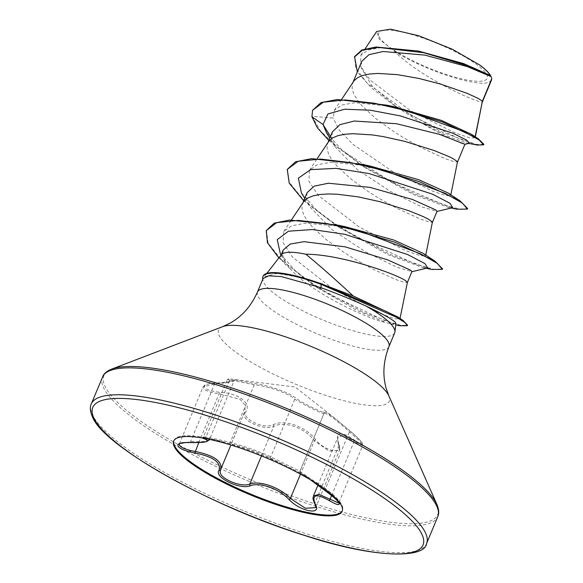 <?xml version="1.0" encoding="UTF-8"?>
<svg xmlns="http://www.w3.org/2000/svg" width="583" height="583" viewBox="0 0 583 583"><rect width="100%" height="100%" fill="white"/><g stroke="black" fill="none" stroke-linecap="round" stroke-linejoin="round"><path stroke-width="0.44" stroke-dasharray="2.92 2.19" d="M354.479 440.172C360.214 444.217 362.786 445.208 362.203 443.153C360.549 440.457 356.556 436.441 350.223 431.114L334.999 418.354L326.444 412.502L323.427 411.911C324.797 414.032 302.096 402.809 296.39 398.553C290.137 392.84 268.297 385.101 253.751 383.425L230.97 379.11C239.373 380.254 234.082 381.61 215.083 383.162C207.504 383.556 203.955 384.897 204.429 387.17C206.163 389.633 211.119 391.317 219.31 392.213C237.791 392.92 251.462 402.758 246.084 411.401C240.903 418.463 263.625 429.664 273.128 424.752C284.205 418.864 306.068 426.654 315.811 439.895C324.942 451.431 344.072 455.046 338.606 444.231C335.043 431.522 340.326 430.167 354.479 440.172A1.363 0.67 -53.5 0 1 354.034 441.637L362.699 445.507L338.92 502.633L335.349 497.663L325.438 489.531L299.954 471.268L270.796 456.861C263.968 453.1 243.65 445.893 230.241 442.468C218.603 439.4 199.772 435.435 203.875 437.221L208.852 439.239M331.596 495.55L354.034 441.637L343.671 435.384L338.016 436.966L337.608 440.121L339.495 450.331L329.176 451.104L314.354 440.821C305.266 427.951 284.322 420.489 273.755 426.421C265.119 430.655 243.774 421.983 244.066 414.491L244.962 411.234L245.064 405.098L240.174 399.421L219.128 393.773C210.325 392.614 204.997 390.697 203.124 388.038L203.073 386.901L214.566 384.008L228.208 382.492L233.812 381.042L227.334 379.599L203.467 436.922L203.875 437.221M338.606 444.231A1.363 0.998 158 0 1 339.058 444.669C340.013 447.744 340.159 449.631 339.488 450.331L315.629 507.655L314.937 503.158L313.26 498.625L313.45 495.973M227.8 379.752C223.398 378.513 242.455 382.382 254.239 384.802C268.129 386.121 289.051 393.54 294.801 399.195C301.141 403.421 325.62 415.519 323.951 413.602L299.961 471.297A1.363 1.363 125.6 0 0 300.515 472.981L310.273 479.707L300.711 473.075M323.427 411.911A1.363 1.355 -5.2 0 1 323.951 413.602L299.954 471.268L323.951 413.602L324.986 413.252C329.439 414.877 337.586 421.086 349.443 431.865L359.128 440.405L362.699 445.499L362.539 443.597C361.373 442.271 363.624 442.803 350.215 431.107L349.443 431.865L324.767 490.354M350.223 431.114L334.992 418.346L295.049 386.974L230.97 379.11A1.363 1.181 98.1 0 0 229.68 380.152L205.675 437.818A1.363 1.188 -72.2 0 1 205.238 438.525M173.843 440.741A91.254 20.128 22.6 0 1 173.989 440.347A91.254 20.128 22.6 0 1 219.572 440.916A91.254 20.128 22.6 0 1 309.952 478.541A91.254 20.128 22.6 0 1 341.93 505.111A91.254 20.128 22.6 0 1 342.483 510.482A91.254 20.128 22.6 0 1 342.301 510.861M202.133 437.964L208.175 438.38L230.664 443.831C243.454 446.906 262.86 453.793 269.229 457.517L300.515 472.981M379.023 36.569A58.796 12.964 -157.4 0 0 440.901 72.664A58.796 12.964 -157.4 0 0 486.863 74.835A58.796 12.964 -157.4 0 0 424.985 38.74A58.796 12.964 -157.4 0 0 379.023 36.569M283.207 250.02L282.784 255.704L285.67 262.59L290.196 268.712C308.793 290.844 365.147 318.369 386.055 322.618L391.098 323.908L395.974 323.594M394.676 332.878A71.184 15.705 22.6 0 1 330.765 323.164A71.184 15.705 22.6 0 1 263.662 282.354A71.184 15.705 22.6 0 1 262.969 279.301L264.07 276.881L276.925 273.463L301.921 277.537M290.196 268.712A63.562 14.021 22.6 0 1 281.327 259.209A63.562 14.021 22.6 0 1 280.94 255.463A63.562 14.021 22.6 0 1 281.378 254.727M361.722 61.404L361.088 67.592L372.333 86.437L397.424 107.644L421.261 122.78C450.061 140.182 471.268 147.331 463.368 143.331M353.604 81.372L352.263 84.469L352.176 89.01L353.859 94.184L357.241 99.875L362.196 105.975L376.101 118.815L393.736 131.576L403.247 137.559L422.092 148.089L445.47 158.802L454.798 161.892L457.568 161.936M332.397 131.875L331.625 138.375L334.934 146.566L357.197 169.485L390.96 191.734L421.881 206.95L437.002 211.33M328.513 141.64L327.172 144.737L327.085 149.284L328.768 154.451L332.15 160.15L337.105 166.242L351.017 179.09L368.645 191.843L378.156 197.826L397.008 208.357L420.379 219.077L429.715 222.159L432.477 222.203M307.11 192.623L306.541 198.643L309.85 206.841L332.128 229.768L365.935 252.045L396.834 267.233L411.911 271.598M303.43 201.907L302.089 205.005L301.994 209.552L303.677 214.726L307.059 220.418L312.022 226.517L325.926 239.358L343.562 252.111L353.065 258.094L371.918 268.632L395.296 279.344L404.624 282.427L407.386 282.478M471.64 134.389L475.138 137.828L469.76 137.828L455.432 133.106L410.738 110.836L370.052 80.002L360.403 65.952L360.877 55.188L368.303 49.941L381.297 47.595L418.63 51.085M491.527 80.031L489.596 81.795C479.991 88.543 422.332 69.924 393.824 50.699L379.351 39.294L376.662 31.453M393.824 50.699C422.551 80.075 488.088 107.615 482.425 101.172M475.014 137.289L475.138 136.699M469.3 143.243L467.092 143.119L449.427 136.918L421.261 122.78M477.142 145.05L441.295 131.78L393.554 104.976L371.364 87.851L357.343 71.92M311.927 116.811L312.765 109.815M483.868 144.351L477.185 144.511L460.694 139.395L411.226 115.434L366.94 82.924L355.768 68.153L354.566 56.602M467.646 208.605L460.905 209.414L444.312 205.114L391.936 182.29L338.395 148.111L320.475 131.015L312.138 116.308L333.163 118.05L334.431 110.202L341.951 104.962L355.156 102.688L393.357 106.572M397.846 316.97L399.872 319.083L394.319 318.624L379.511 313.282L333.6 289.438L292.535 257.212L283.054 242.666L283.775 231.466L291.719 225.789L305.47 223.187L345.019 226.641M423.069 253.292L425.583 255.879L420 255.609L405.163 250.471L359.368 227.137L318.405 195.502L308.866 181.189L309.493 170.265L317.254 164.778L330.787 162.307L369.688 165.936M448.152 193.017L450.666 195.604L446.068 195.582L433.752 191.581L393.948 172.444L352.992 144.373L339.35 130.293L333.163 118.05M262.969 279.301L263.071 278.543M326.473 132.632L341.696 149.795L365.76 168.064L413.427 194.54L447.708 207.264L452.721 207.665M301.382 192.893L316.605 210.062L340.669 228.332L388.336 254.815L422.617 267.539L427.63 267.932M280.379 253.918L295.195 270.65L318.099 288.155L357.029 310.484L386.055 322.618M328.805 140.481L360.855 164.851L414.812 194.037L456.708 209.18M303.714 200.756L335.772 225.125L389.721 254.305L431.617 269.448M278.849 257.956L313.246 284.956L363.53 312.357L400.069 325.759M331.625 138.375L330.466 136.495M287.455 168.946L289.314 182.443L303.422 199.772L327.384 218.873L357.306 237.398L415.708 264.194L434.801 269.528L442.563 268.872M266.438 230.147L268.122 243.155L281.298 259.683L303.517 277.734L331.02 295.129L383.884 320.205L400.849 325.372L407.561 325.219M489.596 81.795A63.212 13.941 -157.4 0 0 491.003 76.453M263.13 279.25A70.645 15.581 22.6 0 1 263.13 276.167M244.59 412.013L220.403 470.058L244.59 412.013A1.363 1.166 -151.9 0 1 246.084 411.401M244.394 412.429L230.904 445.011M209.261 440.027L203.737 441.491L190.561 441.674L179.294 444.02L203.073 386.893C205.303 385.356 201.886 384.35 214.974 383.133A1.363 0.481 -92.7 0 1 215.083 383.162M273.128 424.752A1.363 1.006 -113.4 0 1 273.755 426.421L261.483 455.906M315.811 439.895A1.363 0.598 -39.6 0 0 314.354 440.821L300.485 474.154M198.825 442.541L219.128 393.773L219.31 392.213M317.866 485.326L337.994 436.966C338.045 438.802 336.551 436.609 339.058 444.669A1.363 0.998 158 0 1 338.942 445.492L314.937 503.158A1.363 1.049 -27.4 0 0 314.871 504.091M190.167 442.519A1.363 0.517 92.1 0 0 190.561 441.674L214.566 384.008A1.363 0.481 -92.7 0 1 214.974 383.133C221.584 382.812 227.355 382.142 232.289 381.122L234.169 380.582L209.53 439.385M230.664 443.831A1.363 0.772 105 0 1 230.241 442.468L254.239 384.802A1.363 0.78 -80.8 0 0 253.751 383.425M269.229 457.517A1.363 1.195 117.3 0 0 270.796 456.861L294.801 399.195A1.363 1.188 -52.8 0 1 296.39 398.553M91.276 403.953A181.597 40.052 -157.4 0 0 92.376 414.644A181.597 40.052 -157.4 0 0 263.56 518.746A181.597 40.052 -157.4 0 0 426.581 543.531M102.47 377.055A181.597 40.052 -157.4 0 0 103.57 387.746A181.597 40.052 -157.4 0 0 274.753 491.848A181.597 40.052 -157.4 0 0 437.782 516.633M111.717 369.097A180.803 39.877 -157.4 0 0 105.027 386.274A180.803 39.877 -157.4 0 0 294.495 496.978A180.803 39.877 -157.4 0 0 436.907 504.463M222.582 326.691A92.464 20.398 -157.4 0 0 219.157 335.473A92.464 20.398 -157.4 0 0 316.052 392.089A92.464 20.398 -157.4 0 0 388.883 395.915M257.497 291.952A71.184 15.705 -157.4 0 0 257.926 296.142A71.184 15.705 -157.4 0 0 325.03 336.952A71.184 15.705 -157.4 0 0 388.934 346.666M173.661 441.127L173.989 440.347M225.016 442.337L219.572 440.916M300.675 473.061L309.952 478.541M266.788 273.405L264.077 276.881M353.087 82.145L352.737 82.983M328.003 142.412L327.653 143.258M302.912 202.68L302.562 203.525M281.108 255.07L280.94 255.463M475.13 137.828L475.334 136.83M360.877 55.188L365.111 48.819M397.424 107.644L393.554 104.976M467.092 143.119L468.645 143.403M399.887 319.083L400.018 318.449M283.775 231.466L291.434 219.951M425.575 255.879L425.743 255.092M309.486 170.258L317.298 158.51M450.666 195.604L450.827 194.817M334.431 110.202L341.609 99.409M391.098 323.908L395.813 324.862M365.76 168.064L360.855 164.851M447.708 207.264L451.271 208.007M340.669 228.332L335.772 225.125M422.617 267.539L426.188 268.282M318.099 288.155L313.246 284.956M334.934 146.566L329.803 138.098M304.712 198.366L309.85 206.841M281.093 255.084L285.67 262.59M342.155 511.262L342.483 510.482M227.334 379.599L228.762 378.768M203.467 436.922L202.665 437.636C201.601 437.49 205.901 437.316 224.914 442.315M299.961 471.297L300.405 472.908L299.91 471.253"/><path stroke-width="0.87" d="M189.927 442.512A1.363 0.517 92.1 0 0 190.043 442.548C177.283 442.49 180.176 444.239 179.294 444.027L179.36 445.15C181.175 447.817 186.429 449.908 195.123 451.431C214.325 455.44 222.815 461.525 220.593 469.679L220.148 471.953C220.126 478.891 241.231 487.68 249.757 484.087C259.748 480.232 280.102 487.446 290.349 498.487L305.412 508.245L315.629 507.655C316.044 507.545 315.797 506.357 314.871 504.091A1.363 1.049 -27.4 0 0 315.33 504.499C322.29 515.671 300.274 511.48 288.942 499.493C279.308 488.809 259.865 481.915 250.34 485.792C239.737 490.004 213.648 477.113 219.033 470.335C221.27 462.406 213.203 456.62 194.824 452.984C185.503 451.198 179.87 448.874 177.932 445.995C177.327 443.408 181.328 442.249 189.927 442.512C206.688 442.614 211.476 441.389 204.298 438.839L202.133 437.964M314.871 504.091C311.912 497.102 313.282 498.144 313.435 495.973L319.01 494.369L338.534 502.932M342.301 510.861A91.254 20.128 22.6 0 1 259.668 497.685A91.254 20.128 22.6 0 1 174.543 445.718A91.254 20.128 22.6 0 1 173.843 440.741M174.215 446.498A91.254 20.128 22.6 0 1 173.661 441.127A91.254 20.128 22.6 0 1 255.58 453.581A91.254 20.128 22.6 0 1 341.602 505.891A91.254 20.128 22.6 0 1 342.155 511.262A91.254 20.128 22.6 0 1 260.237 498.808A91.254 20.128 22.6 0 1 174.215 446.498M338.92 502.633L337.353 500.804C336.734 499.689 332.536 496.206 324.753 490.354L310.251 479.692L324.753 490.347C332.499 495.885 337.317 500.178 339.204 503.216C339.896 505.65 336.719 504.856 329.679 500.833C316.117 493.138 311.329 494.362 315.33 504.499M394.917 331.953L395.974 323.594L395.106 322.086C391.696 318.945 381.996 313.603 366.015 306.06A71.184 15.705 22.6 0 1 394.239 328.688A71.184 15.705 22.6 0 1 394.917 331.953A71.184 15.705 22.6 0 1 394.676 332.878L388.934 346.666A71.184 15.705 -157.4 0 0 388.504 342.476A71.184 15.705 -157.4 0 0 321.401 301.666A71.184 15.705 -157.4 0 0 257.497 291.952C251.164 306.133 241.96 316.569 229.891 323.266L222.582 326.691L111.717 369.097C107.352 370.89 104.488 373.098 103.125 375.729L91.276 403.953C89.724 407.123 90.103 411.365 92.406 416.692C102.302 445.259 209.989 506.226 303.889 535.223C375.904 559.148 425.299 558.252 426.581 543.531A181.597 40.052 -157.4 0 0 425.481 532.84A181.597 40.052 -157.4 0 0 254.305 428.738A181.597 40.052 -157.4 0 0 91.276 403.953M266.788 273.405L281.378 254.727A63.562 14.021 22.6 0 1 305.842 254.232C319.236 265.178 335.021 279.089 353.196 295.96L397.846 316.97L403.21 320.592L386.864 311.679L321.248 283.819L353.196 295.96M262.78 279.242A70.645 15.581 22.6 0 1 262.918 276.67L263.13 276.167A70.645 15.581 22.6 0 1 298.416 276.612L322.676 284.067M475.334 136.83L482.425 101.172L491.724 78.836A63.562 14.021 -157.4 0 0 491.192 76.883A63.562 14.021 -157.4 0 0 491.105 76.701A63.562 14.021 -157.4 0 0 491.054 76.584L467.377 66.637L424.825 55.108L383.177 51.501L369.01 54.664L361.722 61.404L353.087 82.145M475.138 136.699L482.425 101.172L478.228 98.418L467.1 93.324L440.529 84.061L419.082 78.486L397.446 74.646L378.054 73.429L369.892 73.983L363.071 75.367L357.773 77.59L354.143 80.636L341.609 99.409M464.899 144.307L439.473 134.36L396.425 123.713L354.238 121.031L339.874 124.667L332.397 131.875L328.003 142.412M450.827 194.817L457.524 161.71L453.144 158.693L448.363 156.346L434.262 150.582L404.901 141.392L383.046 136.56L372.355 134.921L352.963 133.696L344.801 134.25L337.98 135.635L332.682 137.858L329.052 140.911L317.298 158.51M432.469 222.225L437.01 211.33L435.669 209.873L412.378 199.452L370.001 187.376L328.353 183.222L314.281 186.137L307.11 192.623L302.912 202.68M425.743 255.092L432.433 221.977L428.053 218.96L423.28 216.614L409.171 210.857L379.81 201.66L357.962 196.828L337.149 194.212L327.872 193.964L319.717 194.518L312.889 195.91L307.598 198.133L303.962 201.179L291.434 219.951M407.386 282.493L411.919 271.605L410.585 270.148L387.367 259.756L345.253 246.871L304.071 241.675L290.196 244.058L283.207 250.02L281.108 255.07M399.887 319.083L407.386 282.478L406.038 281.057C399.012 275.103 341.988 254.275 305.842 254.232M357.343 71.92L354.566 56.602L361.832 50.007L375.955 47.004L418.63 51.085L463.798 63.649L490.412 75.477C488.445 72.372 484.786 68.816 479.423 64.793L452.226 49.191L418.951 35.825L390.566 29.15L376.662 31.453L365.111 48.819M491.527 80.031L491.724 78.836M330.466 136.495L323.055 124.529L327.916 113.955L344.728 109.218L370.402 110.238L400.368 115.908L452.758 133.179L466.662 140.117L469.3 143.243L464.855 144.344M329.803 138.098L326.473 132.632L323.055 124.529L311.927 116.811L312.554 110.318L323.31 102.193L344.998 99.948L374.315 103.213L406.876 110.785L463.113 131.248L478.986 139.854L483.657 144.854L477.142 145.05L468.645 143.403M354.362 57.105L362.393 50.189L378.148 47.376L423.673 52.718L468.251 66.01L491.054 76.584M312.554 110.318L321.051 102.572L337.433 99.518L386.616 105.137L442.373 121.927L478.351 138.798L483.868 144.351L483.657 144.854M417.545 50.867L464.192 63.933L490.347 75.433L491.039 76.562M386.616 105.137L393.357 106.572L441.389 120.411L471.64 134.389L478.351 138.798M337.287 225.067L345.019 226.641L393.889 240.05L423.069 253.292L435.042 261.199L395.216 242.317L337.287 225.067L289.554 220.046L274.163 223.187L266.234 230.649L267.451 242.71L278.849 257.956M361.154 164.158L369.688 165.936L418.798 179.717L448.152 193.017L460.133 200.931L419.869 181.874L361.154 164.158L311.694 158.649L295.566 161.768L287.244 169.449L289.212 183.149L303.714 200.756M257.497 291.952L263.079 278.543L268.683 275.825L281.29 276.568L321.036 287.703C337.032 293.57 352.023 299.684 366.015 306.06M436.725 211.52L452.721 207.665L450.025 203.329L432.564 194.197L369.09 173.552L335.844 168.363L310.608 169.66L298.387 178.121L301.382 192.893L304.712 198.366M411.634 271.787L427.63 267.932L424.978 263.625L407.663 254.552L344.655 234.279L312.415 229.542L288.468 231.196L277.246 239.657L280.379 253.918L281.093 255.084M311.927 116.811L317.407 127.83L328.805 140.481M451.271 208.007L456.708 209.18L467.442 209.1L462.436 203.139L445.193 193.345L385.042 170.79L350.806 162.613L320.38 159.064L298.139 161.265L287.244 169.449M426.188 268.282L431.617 269.448L442.351 269.375L437.432 263.472L420.445 253.78L360.921 231.531L327.42 223.668L297.971 220.403L276.641 222.691L266.234 230.649M395.813 324.862L400.069 325.759L407.349 325.722L404.981 322.516L396.425 317.239L321.036 284.322L321.248 283.819A70.645 15.581 22.6 0 0 298.416 276.612M467.442 209.1L467.646 208.605L460.133 200.931M442.351 269.375L442.563 268.872L435.042 261.199M407.349 325.722L407.561 325.219L403.21 320.592M491.192 76.883L491.003 76.453A63.212 13.941 -157.4 0 0 479.423 64.793M262.918 276.67A70.645 15.581 22.6 0 1 321.036 284.322L321.036 287.703M230.904 445.011L220.593 469.679A1.363 1.224 29.2 0 1 220.527 469.803L220.403 470.058M208.852 439.239L209.261 440.027L209.53 439.385M219.033 470.335A1.363 1.224 29.2 0 0 220.527 469.803L220.891 469.06M261.483 455.906L249.757 484.087A1.363 1.057 72 0 0 250.34 485.792M300.485 474.154L290.349 498.487A1.363 0.634 135.4 0 1 288.942 499.493M194.824 452.984L198.825 442.541M209.261 440.027L206.44 441.695C204.239 442.031 202.695 442.803 190.043 442.548A1.363 0.517 92.1 0 0 190.167 442.519M331.596 495.55L330.029 499.303A1.363 0.656 121 0 0 329.679 500.833M204.298 438.839A1.363 1.188 -72.2 0 0 205.238 438.525M93.848 417.982A178.872 39.455 -157.4 0 0 282.121 527.804A178.872 39.455 -157.4 0 0 421.968 534.407A178.872 39.455 -157.4 0 0 233.696 424.584A178.872 39.455 -157.4 0 0 93.848 417.982M388.934 346.666C383.33 361.147 382.412 375.029 386.165 388.314L388.883 395.915L436.907 504.463C438.715 508.821 439.167 512.413 438.263 515.234L437.782 516.633A181.597 40.052 -157.4 0 0 436.682 505.942A181.597 40.052 -157.4 0 0 265.498 401.833A181.597 40.052 -157.4 0 0 102.47 377.055M436.907 504.463A180.803 39.877 -157.4 0 0 436.674 503.945A180.803 39.877 -157.4 0 0 285.342 407.947A180.803 39.877 -157.4 0 0 111.717 369.097M388.883 395.915A92.464 20.398 -157.4 0 0 388.766 395.653A92.464 20.398 -157.4 0 0 311.373 346.557A92.464 20.398 -157.4 0 0 222.582 326.691M317.866 485.326L313.45 495.936M437.782 516.633L426.581 543.531M464.906 144.314L457.56 161.95M491.52 80.031L482.549 101.588"/></g></svg>
